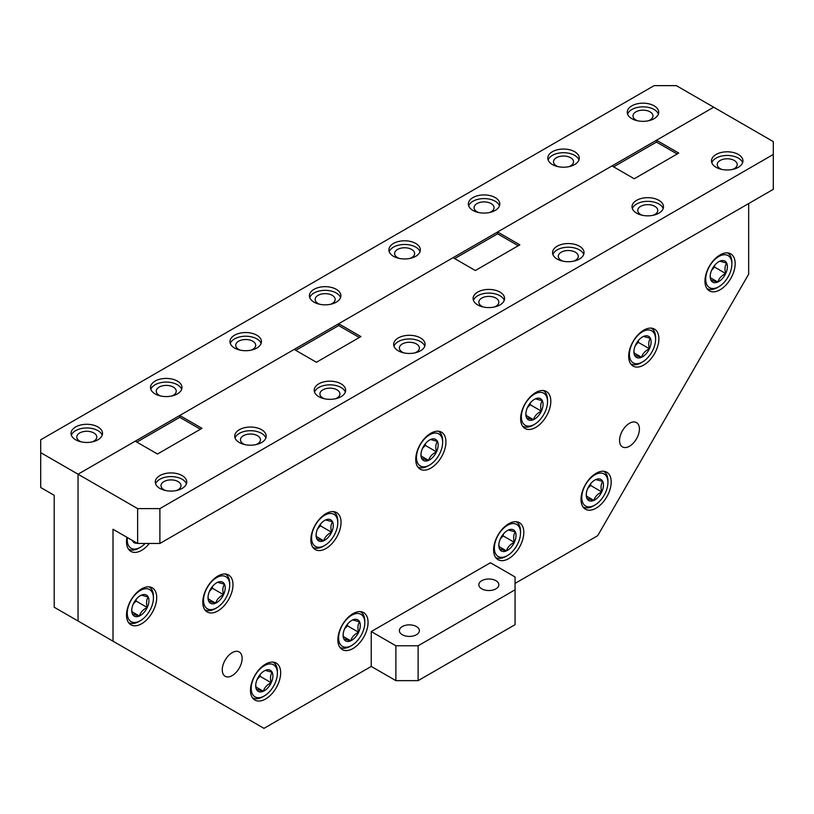 <?xml version="1.0" encoding="UTF-8"?>
<svg xmlns="http://www.w3.org/2000/svg" width="814" height="814" viewBox="0 0 814 814"><rect width="100%" height="100%" fill="white"/><g stroke="black" fill="none" stroke-linecap="round" stroke-linejoin="round"><path stroke-width="1.22" d="M75.661 439.794A15.731 9.086 -0 0 0 92.806 441.768A15.731 9.086 -0 0 0 102.513 433.374A15.731 9.086 -0 0 0 97.914 426.953A15.731 9.086 -0 0 0 80.769 424.979A15.731 9.086 -0 0 0 71.052 433.374A15.731 9.086 -0 0 0 75.661 439.794M102.198 435.215A15.731 9.086 -0 0 0 97.914 430.626A15.731 9.086 -0 0 0 82.275 428.347A15.731 9.086 -0 0 0 71.378 435.215M155.118 393.925A15.731 9.086 -0 0 0 172.263 395.889A15.731 9.086 -0 0 0 181.98 387.505A15.731 9.086 -0 0 0 177.371 381.074A15.731 9.086 -0 0 0 160.226 379.11A15.731 9.086 -0 0 0 150.509 387.505A15.731 9.086 -0 0 0 155.118 393.925M181.654 389.336A15.731 9.086 -0 0 0 177.371 384.747A15.731 9.086 -0 0 0 161.732 382.468A15.731 9.086 -0 0 0 150.834 389.336M234.574 348.046A15.731 9.086 -0 0 0 251.719 350.02A15.731 9.086 -0 0 0 261.436 341.626A15.731 9.086 -0 0 0 256.827 335.205A15.731 9.086 -0 0 0 239.682 333.231A15.731 9.086 -0 0 0 229.965 341.626A15.731 9.086 -0 0 0 234.574 348.046M261.111 343.457A15.731 9.086 -0 0 0 256.827 338.878A15.731 9.086 -0 0 0 241.188 336.599A15.731 9.086 -0 0 0 230.291 343.457M314.031 302.177A15.731 9.086 -0 0 0 331.176 304.141A15.731 9.086 -0 0 0 340.893 295.757A15.731 9.086 -0 0 0 336.284 289.326A15.731 9.086 -0 0 0 319.139 287.362A15.731 9.086 -0 0 0 309.422 295.757A15.731 9.086 -0 0 0 314.031 302.177M340.567 297.588A15.731 9.086 -0 0 0 336.284 292.999A15.731 9.086 -0 0 0 320.645 290.72A15.731 9.086 -0 0 0 309.747 297.588M393.488 256.298A15.731 9.086 -0 0 0 410.632 258.272A15.731 9.086 -0 0 0 420.35 249.878A15.731 9.086 -0 0 0 415.74 243.457A15.731 9.086 -0 0 0 398.595 241.483A15.731 9.086 -0 0 0 388.889 249.878A15.731 9.086 -0 0 0 393.488 256.298M420.024 251.709A15.731 9.086 -0 0 0 415.74 247.12A15.731 9.086 -0 0 0 400.101 244.851A15.731 9.086 -0 0 0 389.204 251.709M472.954 210.429A15.731 9.086 -0 0 0 490.099 212.393A15.731 9.086 -0 0 0 499.806 203.999A15.731 9.086 -0 0 0 495.197 197.578A15.731 9.086 -0 0 0 478.052 195.614A15.731 9.086 -0 0 0 468.345 203.999A15.731 9.086 -0 0 0 472.954 210.429M499.481 205.84A15.731 9.086 -0 0 0 495.197 201.251A15.731 9.086 -0 0 0 479.558 198.972A15.731 9.086 -0 0 0 468.671 205.84M552.411 164.55A15.731 9.086 -0 0 0 569.556 166.524A15.731 9.086 -0 0 0 579.263 158.13A15.731 9.086 -0 0 0 574.653 151.709A15.731 9.086 -0 0 0 557.509 149.735A15.731 9.086 -0 0 0 547.802 158.13A15.731 9.086 -0 0 0 552.411 164.55M578.937 159.961A15.731 9.086 -0 0 0 574.653 155.372A15.731 9.086 -0 0 0 559.014 153.093A15.731 9.086 -0 0 0 548.127 159.961M631.868 118.681A15.731 9.086 -0 0 0 649.012 120.645A15.731 9.086 -0 0 0 658.719 112.251A15.731 9.086 -0 0 0 654.11 105.83A15.731 9.086 -0 0 0 636.965 103.866A15.731 9.086 -0 0 0 627.258 112.251A15.731 9.086 -0 0 0 631.868 118.681M658.394 114.092A15.731 9.086 -0 0 0 654.11 109.503A15.731 9.086 -0 0 0 638.471 107.224A15.731 9.086 -0 0 0 627.584 114.092M637.596 120.787A10.002 5.769 180 0 1 635.917 120.004A10.002 5.769 180 0 1 632.987 115.924A10.002 5.769 180 0 1 639.163 110.592A10.002 5.769 180 0 1 650.06 111.844A10.002 5.769 180 0 1 652.991 115.924A10.002 5.769 180 0 1 648.382 120.787M558.139 166.656A10.002 5.769 180 0 1 556.461 165.883A10.002 5.769 180 0 1 553.53 161.803A10.002 5.769 180 0 1 559.706 156.461A10.002 5.769 180 0 1 570.604 157.713A10.002 5.769 180 0 1 573.534 161.803A10.002 5.769 180 0 1 568.925 166.656M478.683 212.535A10.002 5.769 180 0 1 477.004 211.752A10.002 5.769 180 0 1 474.074 207.672A10.002 5.769 180 0 1 480.25 202.34A10.002 5.769 180 0 1 491.147 203.592A10.002 5.769 180 0 1 494.078 207.672A10.002 5.769 180 0 1 489.468 212.535M399.226 258.414A10.002 5.769 180 0 1 397.547 257.631A10.002 5.769 180 0 1 394.617 253.551A10.002 5.769 180 0 1 400.793 248.209A10.002 5.769 180 0 1 411.691 249.46A10.002 5.769 180 0 1 414.621 253.551A10.002 5.769 180 0 1 410.012 258.414M319.76 304.283A10.002 5.769 180 0 1 318.091 303.5A10.002 5.769 180 0 1 315.16 299.42A10.002 5.769 180 0 1 321.327 294.088A10.002 5.769 180 0 1 332.234 295.34A10.002 5.769 180 0 1 335.164 299.42A10.002 5.769 180 0 1 330.555 304.283M240.303 350.162A10.002 5.769 180 0 1 238.624 349.379A10.002 5.769 180 0 1 235.704 345.299A10.002 5.769 180 0 1 241.87 339.967A10.002 5.769 180 0 1 252.778 341.219A10.002 5.769 180 0 1 255.698 345.299A10.002 5.769 180 0 1 251.099 350.162M160.846 396.031A10.002 5.769 180 0 1 159.168 395.258A10.002 5.769 180 0 1 156.247 391.168A10.002 5.769 180 0 1 162.413 385.836A10.002 5.769 180 0 1 173.311 387.088A10.002 5.769 180 0 1 176.241 391.168A10.002 5.769 180 0 1 171.642 396.031M81.39 441.91A10.002 5.769 180 0 1 79.711 441.127A10.002 5.769 180 0 1 76.781 437.047A10.002 5.769 180 0 1 82.957 431.715A10.002 5.769 180 0 1 93.854 432.967A10.002 5.769 180 0 1 96.785 437.047A10.002 5.769 180 0 1 92.175 441.91M229.019 708.17L54.212 607.244L54.212 495.309L40.7 487.505L40.7 452.645L78.042 474.206L713.705 107.204L656.501 140.242L656.501 142.074L677.156 153.999M78.042 621.001L78.042 474.206L78.042 621.001L263.98 728.357L371.245 666.422L371.245 631.562L490.435 562.749L515.058 576.963L515.058 589.814L418.121 645.777L418.121 680.646L395.879 680.646L371.245 666.422M40.7 452.645L40.7 439.794L654.11 85.643L676.363 85.643L773.3 141.616L773.3 154.457L159.89 508.608L159.89 543.477L773.3 189.326L773.3 154.457M589.611 479.151A18.508 10.684 120 0 0 582.03 500.468A18.508 10.684 120 0 0 594.841 505.097A18.508 10.684 120 0 0 600.071 500.824A18.508 10.684 120 0 0 607.926 482.437A18.508 10.684 120 0 0 589.611 479.151M594.841 505.097L593.386 505.942A20.564 11.874 -60 0 1 583.099 506.959A20.564 11.874 -60 0 1 582.956 506.868L583.099 506.959M591.402 482.865A12.169 7.021 120 0 0 587.922 488.085A12.169 7.021 120 0 0 586.233 494.953A12.169 7.021 120 0 0 586.955 498.514A12.169 7.021 120 0 0 593.874 500.417A12.169 7.021 120 0 0 601.76 491.9A12.169 7.021 120 0 0 602.726 481.471A12.169 7.021 120 0 0 595.807 479.558A12.169 7.021 120 0 0 594.841 480.057A12.169 7.021 120 0 0 591.402 482.865M232.194 652.655A14.042 8.109 -60 0 1 239.214 651.963A14.042 8.109 -60 0 1 241.371 663.217A14.042 8.109 -60 0 1 232.194 675.6A14.042 8.109 -60 0 1 225.173 676.292A14.042 8.109 -60 0 1 223.016 665.038A14.042 8.109 -60 0 1 232.194 652.655M629.487 423.29A14.042 8.109 -60 0 1 636.507 422.588A14.042 8.109 -60 0 1 638.654 433.842A14.042 8.109 -60 0 1 629.487 446.225A14.042 8.109 -60 0 1 622.456 446.917A14.042 8.109 -60 0 1 620.309 435.663A14.042 8.109 -60 0 1 629.487 423.29M182.133 475.579A15.731 9.086 0 0 0 164.988 473.616A15.731 9.086 0 0 0 155.281 482A15.731 9.086 0 0 0 159.89 488.42A15.731 9.086 0 0 0 177.035 490.394A15.731 9.086 0 0 0 186.742 482A15.731 9.086 0 0 0 182.133 475.579M186.416 483.842A15.731 9.086 0 0 0 182.133 479.253A15.731 9.086 0 0 0 166.494 476.973A15.731 9.086 0 0 0 155.606 483.842M261.589 429.711A15.731 9.086 0 0 0 244.444 427.737A15.731 9.086 0 0 0 234.737 436.131A15.731 9.086 0 0 0 239.347 442.551A15.731 9.086 0 0 0 256.491 444.515A15.731 9.086 0 0 0 266.198 436.131A15.731 9.086 0 0 0 261.589 429.711M265.873 437.963A15.731 9.086 0 0 0 261.589 433.374A15.731 9.086 0 0 0 245.95 431.094A15.731 9.086 0 0 0 235.063 437.963M341.046 383.832A15.731 9.086 0 0 0 323.901 381.858A15.731 9.086 0 0 0 314.194 390.252A15.731 9.086 0 0 0 318.803 396.672A15.731 9.086 0 0 0 335.948 398.646A15.731 9.086 0 0 0 345.655 390.252A15.731 9.086 0 0 0 341.046 383.832M345.329 392.083A15.731 9.086 0 0 0 341.046 387.505A15.731 9.086 0 0 0 325.417 385.226A15.731 9.086 0 0 0 314.519 392.083M420.512 337.952A15.731 9.086 0 0 0 403.368 335.989A15.731 9.086 0 0 0 393.65 344.383A15.731 9.086 0 0 0 398.26 350.803A15.731 9.086 0 0 0 415.405 352.767A15.731 9.086 0 0 0 425.112 344.383A15.731 9.086 0 0 0 420.512 337.952M424.796 346.215A15.731 9.086 0 0 0 420.512 341.626A15.731 9.086 0 0 0 404.873 339.346A15.731 9.086 0 0 0 393.976 346.215M499.969 292.084A15.731 9.086 0 0 0 482.824 290.11A15.731 9.086 0 0 0 473.107 298.504A15.731 9.086 0 0 0 477.716 304.924A15.731 9.086 0 0 0 494.861 306.898A15.731 9.086 0 0 0 504.578 298.504A15.731 9.086 0 0 0 499.969 292.084M504.253 300.335A15.731 9.086 0 0 0 499.969 295.757A15.731 9.086 0 0 0 484.33 293.478A15.731 9.086 0 0 0 473.433 300.335M579.426 246.204A15.731 9.086 0 0 0 562.281 244.241A15.731 9.086 0 0 0 552.564 252.635A15.731 9.086 0 0 0 557.173 259.055A15.731 9.086 0 0 0 574.318 261.019A15.731 9.086 0 0 0 584.035 252.635A15.731 9.086 0 0 0 579.426 246.204M583.709 254.467A15.731 9.086 0 0 0 579.426 249.878A15.731 9.086 0 0 0 563.787 247.598A15.731 9.086 0 0 0 552.889 254.467M658.882 200.336A15.731 9.086 0 0 0 641.737 198.362A15.731 9.086 0 0 0 632.02 206.756A15.731 9.086 0 0 0 636.629 213.176A15.731 9.086 0 0 0 653.774 215.15A15.731 9.086 0 0 0 663.491 206.756A15.731 9.086 0 0 0 658.882 200.336M663.166 208.588A15.731 9.086 0 0 0 658.882 203.999A15.731 9.086 0 0 0 643.243 201.73A15.731 9.086 0 0 0 632.346 208.588M738.339 154.457A15.731 9.086 0 0 0 721.194 152.493A15.731 9.086 0 0 0 711.487 160.877A15.731 9.086 0 0 0 716.086 167.308A15.731 9.086 0 0 0 733.231 169.271A15.731 9.086 0 0 0 742.948 160.877A15.731 9.086 0 0 0 738.339 154.457M742.622 162.719A15.731 9.086 0 0 0 738.339 158.13A15.731 9.086 0 0 0 722.7 155.85A15.731 9.086 0 0 0 711.802 162.719M126.933 537.301A21.347 12.322 120 0 0 130.932 551.414A21.347 12.322 120 0 0 141.616 550.356A21.347 12.322 120 0 0 149.308 543.477M217.887 610.917A21.347 12.322 120 0 0 231.837 592.093A21.347 12.322 120 0 0 228.561 574.989A21.347 12.322 120 0 0 217.887 576.047A21.347 12.322 120 0 0 203.948 594.861A21.347 12.322 120 0 0 207.214 611.965A21.347 12.322 120 0 0 217.887 610.917M325.956 548.524A21.347 12.322 120 0 0 339.896 529.711A21.347 12.322 120 0 0 336.63 512.596A21.347 12.322 120 0 0 325.956 513.654A21.347 12.322 120 0 0 312.006 532.468A21.347 12.322 120 0 0 315.283 549.582A21.347 12.322 120 0 0 325.956 548.524M265.567 698.992A21.347 12.322 120 0 0 279.517 680.178A21.347 12.322 120 0 0 276.241 663.074A21.347 12.322 120 0 0 265.567 664.132A21.347 12.322 120 0 0 251.618 682.946A21.347 12.322 120 0 0 254.894 700.05A21.347 12.322 120 0 0 265.567 698.992M352.971 648.534A21.347 12.322 120 0 0 366.921 629.721A21.347 12.322 120 0 0 363.644 612.606A21.347 12.322 120 0 0 352.971 613.664A21.347 12.322 120 0 0 339.021 632.478A21.347 12.322 120 0 0 342.297 649.592A21.347 12.322 120 0 0 352.971 648.534M430.84 468.111A21.347 12.322 120 0 0 444.79 449.297A21.347 12.322 120 0 0 441.514 432.183A21.347 12.322 120 0 0 430.84 433.241A21.347 12.322 120 0 0 416.89 452.055A21.347 12.322 120 0 0 420.166 469.169A21.347 12.322 120 0 0 430.84 468.111M535.724 427.411A21.347 12.322 120 0 0 549.674 408.597A21.347 12.322 120 0 0 546.398 391.493A21.347 12.322 120 0 0 535.724 392.552A21.347 12.322 120 0 0 521.774 411.365A21.347 12.322 120 0 0 525.05 428.469A21.347 12.322 120 0 0 535.724 427.411M508.709 558.618A21.347 12.322 120 0 0 522.649 539.804A21.347 12.322 120 0 0 519.383 522.69A21.347 12.322 120 0 0 508.709 523.748A21.347 12.322 120 0 0 494.759 542.562A21.347 12.322 120 0 0 498.036 559.676A21.347 12.322 120 0 0 508.709 558.618M596.113 508.16A21.347 12.322 120 0 0 610.052 489.336A21.347 12.322 120 0 0 606.786 472.232A21.347 12.322 120 0 0 596.113 473.29A21.347 12.322 120 0 0 582.163 492.104A21.347 12.322 120 0 0 585.439 509.208A21.347 12.322 120 0 0 596.113 508.16M643.782 365.028A21.347 12.322 120 0 0 657.732 346.215A21.347 12.322 120 0 0 654.456 329.1A21.347 12.322 120 0 0 643.782 330.158A21.347 12.322 120 0 0 629.833 348.972A21.347 12.322 120 0 0 633.109 366.086A21.347 12.322 120 0 0 643.782 365.028M720.064 289.794A21.347 12.322 120 0 0 734.014 270.981A21.347 12.322 120 0 0 730.738 253.866A21.347 12.322 120 0 0 720.064 254.924A21.347 12.322 120 0 0 706.114 273.738A21.347 12.322 120 0 0 709.391 290.852A21.347 12.322 120 0 0 720.064 289.794M141.616 623.758A21.347 12.322 120 0 0 155.555 604.944A21.347 12.322 120 0 0 152.289 587.83A21.347 12.322 120 0 0 141.616 588.888A21.347 12.322 120 0 0 127.666 607.702A21.347 12.322 120 0 0 130.932 624.816A21.347 12.322 120 0 0 141.616 623.758M416.453 626.556A10.002 5.769 0 0 0 405.555 625.305A10.002 5.769 0 0 0 399.379 630.636A10.002 5.769 0 0 0 402.309 634.727A10.002 5.769 0 0 0 413.207 635.978A10.002 5.769 0 0 0 419.383 630.636A10.002 5.769 0 0 0 416.453 626.556M495.909 580.687A10.002 5.769 0 0 0 485.012 579.436A10.002 5.769 0 0 0 478.836 584.767A10.002 5.769 0 0 0 481.766 588.848A10.002 5.769 0 0 0 492.674 590.099A10.002 5.769 0 0 0 498.84 584.767A10.002 5.769 0 0 0 495.909 580.687M721.825 169.414A10.002 5.769 180 0 1 720.146 168.63A10.002 5.769 180 0 1 717.215 164.55A10.002 5.769 180 0 1 723.392 159.218A10.002 5.769 180 0 1 734.289 160.47A10.002 5.769 180 0 1 737.219 164.55A10.002 5.769 180 0 1 732.61 169.414M642.358 215.283A10.002 5.769 180 0 1 640.689 214.509A10.002 5.769 180 0 1 637.759 210.429A10.002 5.769 180 0 1 643.925 205.087A10.002 5.769 180 0 1 654.832 206.339A10.002 5.769 180 0 1 657.753 210.429A10.002 5.769 180 0 1 653.154 215.283M562.901 261.162A10.002 5.769 180 0 1 561.222 260.378A10.002 5.769 180 0 1 558.302 256.298A10.002 5.769 180 0 1 564.468 250.966A10.002 5.769 180 0 1 575.376 252.218A10.002 5.769 180 0 1 578.296 256.298A10.002 5.769 180 0 1 573.697 261.162M483.445 307.041A10.002 5.769 180 0 1 481.766 306.257A10.002 5.769 180 0 1 478.836 302.177A10.002 5.769 180 0 1 485.012 296.835A10.002 5.769 180 0 1 495.909 298.087A10.002 5.769 180 0 1 498.84 302.177A10.002 5.769 180 0 1 494.24 307.041M403.988 352.91A10.002 5.769 180 0 1 402.309 352.136A10.002 5.769 180 0 1 399.379 348.046A10.002 5.769 180 0 1 405.555 342.714A10.002 5.769 180 0 1 416.453 343.966A10.002 5.769 180 0 1 419.383 348.046A10.002 5.769 180 0 1 414.774 352.91M324.532 398.789A10.002 5.769 180 0 1 322.853 398.005A10.002 5.769 180 0 1 319.922 393.925A10.002 5.769 180 0 1 326.099 388.593A10.002 5.769 180 0 1 336.996 389.845A10.002 5.769 180 0 1 339.926 393.925A10.002 5.769 180 0 1 335.317 398.789M245.075 444.658A10.002 5.769 180 0 1 243.396 443.884A10.002 5.769 180 0 1 240.466 439.794A10.002 5.769 180 0 1 246.642 434.462A10.002 5.769 180 0 1 257.539 435.714A10.002 5.769 180 0 1 260.47 439.794A10.002 5.769 180 0 1 255.861 444.658M165.618 490.537A10.002 5.769 180 0 1 163.94 489.753A10.002 5.769 180 0 1 161.009 485.673A10.002 5.769 180 0 1 167.185 480.341A10.002 5.769 180 0 1 178.083 481.593A10.002 5.769 180 0 1 181.013 485.673A10.002 5.769 180 0 1 176.404 490.537M713.563 260.785A18.508 10.684 120 0 0 705.982 282.102A18.508 10.684 120 0 0 718.793 286.732A18.508 10.684 120 0 0 724.022 282.458A18.508 10.684 120 0 0 731.878 264.072A18.508 10.684 120 0 0 713.563 260.785M718.793 286.732L717.338 287.576A20.564 11.874 -60 0 1 707.061 288.594A20.564 11.874 -60 0 1 706.908 288.502L707.061 288.594M715.353 264.499A12.169 7.021 120 0 0 711.874 269.719A12.169 7.021 120 0 0 710.195 276.587A12.169 7.021 120 0 0 710.907 280.148A12.169 7.021 120 0 0 717.826 282.051A12.169 7.021 120 0 0 725.712 273.535A12.169 7.021 120 0 0 726.678 263.105A12.169 7.021 120 0 0 719.759 261.192A12.169 7.021 120 0 0 718.793 261.691A12.169 7.021 120 0 0 715.353 264.499M637.281 336.019A18.508 10.684 120 0 0 629.7 357.336A18.508 10.684 120 0 0 642.511 361.965A18.508 10.684 120 0 0 647.741 357.692A18.508 10.684 120 0 0 655.596 339.306A18.508 10.684 120 0 0 637.281 336.019M642.511 361.965L641.056 362.81A20.564 11.874 -60 0 1 630.779 363.827A20.564 11.874 -60 0 1 630.626 363.736L630.779 363.827M639.071 339.733A12.169 7.021 120 0 0 635.592 344.953A12.169 7.021 120 0 0 633.913 351.821A12.169 7.021 120 0 0 634.625 355.382A12.169 7.021 120 0 0 641.544 357.285A12.169 7.021 120 0 0 649.43 348.768A12.169 7.021 120 0 0 650.396 338.339A12.169 7.021 120 0 0 643.477 336.426A12.169 7.021 120 0 0 642.511 336.925A12.169 7.021 120 0 0 639.071 339.733M529.222 398.412A18.508 10.684 120 0 0 521.642 419.729A18.508 10.684 120 0 0 534.452 424.359A18.508 10.684 120 0 0 539.682 420.085A18.508 10.684 120 0 0 547.537 401.689A18.508 10.684 120 0 0 529.222 398.412M534.452 424.359L532.997 425.203A20.564 11.874 -60 0 1 522.71 426.221A20.564 11.874 -60 0 1 522.568 426.129L522.71 426.221M531.013 402.126A12.169 7.021 120 0 0 527.533 407.336A12.169 7.021 120 0 0 525.844 414.214A12.169 7.021 120 0 0 526.566 417.765A12.169 7.021 120 0 0 533.485 419.678A12.169 7.021 120 0 0 541.371 411.151A12.169 7.021 120 0 0 542.338 400.732A12.169 7.021 120 0 0 535.419 398.819A12.169 7.021 120 0 0 534.452 399.318A12.169 7.021 120 0 0 531.013 402.126M502.207 529.619A18.508 10.684 120 0 0 494.627 550.925A18.508 10.684 120 0 0 507.437 555.565A18.508 10.684 120 0 0 512.667 551.281A18.508 10.684 120 0 0 520.522 532.895A18.508 10.684 120 0 0 502.207 529.619M507.437 555.565L505.982 556.4A20.564 11.874 -60 0 1 495.695 557.417A20.564 11.874 -60 0 1 495.553 557.336L495.695 557.417M503.998 533.333A12.169 7.021 120 0 0 500.518 538.542A12.169 7.021 120 0 0 498.829 545.421A12.169 7.021 120 0 0 499.552 548.972A12.169 7.021 120 0 0 506.471 550.875A12.169 7.021 120 0 0 514.356 542.358A12.169 7.021 120 0 0 515.323 531.929A12.169 7.021 120 0 0 508.404 530.026A12.169 7.021 120 0 0 507.437 530.514A12.169 7.021 120 0 0 503.998 533.333M346.469 619.525A18.508 10.684 120 0 0 338.889 640.842A18.508 10.684 120 0 0 351.699 645.471A18.508 10.684 120 0 0 356.929 641.198A18.508 10.684 120 0 0 364.784 622.812A18.508 10.684 120 0 0 346.469 619.525M351.699 645.471L350.244 646.316A20.564 11.874 -60 0 1 339.957 647.334A20.564 11.874 -60 0 1 339.814 647.242L339.957 647.334M348.26 623.239A12.169 7.021 120 0 0 344.78 628.459A12.169 7.021 120 0 0 343.091 635.327A12.169 7.021 120 0 0 343.813 638.888A12.169 7.021 120 0 0 350.732 640.791A12.169 7.021 120 0 0 358.618 632.274A12.169 7.021 120 0 0 359.584 621.845A12.169 7.021 120 0 0 352.666 619.932A12.169 7.021 120 0 0 351.699 620.431A12.169 7.021 120 0 0 348.26 623.239M259.066 669.993A18.508 10.684 120 0 0 251.485 691.31A18.508 10.684 120 0 0 264.296 695.939A18.508 10.684 120 0 0 269.526 691.666A18.508 10.684 120 0 0 277.381 673.27A18.508 10.684 120 0 0 259.066 669.993M264.296 695.939L262.841 696.774A20.564 11.874 -60 0 1 252.554 697.791A20.564 11.874 -60 0 1 252.411 697.71L252.554 697.791M260.856 673.707A12.169 7.021 120 0 0 257.377 678.917A12.169 7.021 120 0 0 255.688 685.795A12.169 7.021 120 0 0 256.41 689.346A12.169 7.021 120 0 0 263.329 691.259A12.169 7.021 120 0 0 271.215 682.732A12.169 7.021 120 0 0 272.181 672.303A12.169 7.021 120 0 0 265.262 670.4A12.169 7.021 120 0 0 264.296 670.899A12.169 7.021 120 0 0 260.856 673.707M211.396 581.908A18.508 10.684 120 0 0 203.805 603.225A18.508 10.684 120 0 0 216.616 607.855A18.508 10.684 120 0 0 221.846 603.581A18.508 10.684 120 0 0 229.711 585.195A18.508 10.684 120 0 0 211.396 581.908M216.616 607.855L215.161 608.699A20.564 11.874 -60 0 1 204.884 609.717A20.564 11.874 -60 0 1 204.731 609.625L204.884 609.717M213.187 585.622A12.169 7.021 120 0 0 209.697 590.842A12.169 7.021 120 0 0 208.018 597.71A12.169 7.021 120 0 0 208.73 601.261A12.169 7.021 120 0 0 215.649 603.174A12.169 7.021 120 0 0 223.535 594.658A12.169 7.021 120 0 0 224.501 584.228A12.169 7.021 120 0 0 217.582 582.315A12.169 7.021 120 0 0 216.616 582.814A12.169 7.021 120 0 0 213.187 585.622M135.114 594.759A18.508 10.684 120 0 0 127.533 616.066A18.508 10.684 120 0 0 140.344 620.706A18.508 10.684 120 0 0 145.564 616.422A18.508 10.684 120 0 0 153.429 598.036A18.508 10.684 120 0 0 135.114 594.759M140.344 620.706L138.889 621.54A20.564 11.874 -60 0 1 128.602 622.557A20.564 11.874 -60 0 1 128.459 622.476L128.602 622.557M136.905 598.473A12.169 7.021 120 0 0 133.425 603.683A12.169 7.021 120 0 0 131.736 610.561A12.169 7.021 120 0 0 132.458 614.112A12.169 7.021 120 0 0 139.377 616.015A12.169 7.021 120 0 0 147.263 607.498A12.169 7.021 120 0 0 148.229 597.069A12.169 7.021 120 0 0 141.31 595.166A12.169 7.021 120 0 0 140.344 595.655A12.169 7.021 120 0 0 136.905 598.473M127.381 537.555A18.508 10.684 120 0 0 140.344 547.303A18.508 10.684 120 0 0 145.146 543.477M140.344 547.303L138.889 548.137A20.564 11.874 -60 0 1 128.602 549.155A20.564 11.874 -60 0 1 128.459 549.074L128.602 549.155M319.454 519.525A18.508 10.684 120 0 0 311.874 540.832A18.508 10.684 120 0 0 324.684 545.472A18.508 10.684 120 0 0 329.914 541.188A18.508 10.684 120 0 0 337.769 522.802A18.508 10.684 120 0 0 319.454 519.525M324.684 545.472L323.229 546.306A20.564 11.874 -60 0 1 312.942 547.323A20.564 11.874 -60 0 1 312.8 547.242L312.942 547.323M321.245 523.239A12.169 7.021 120 0 0 317.765 528.449A12.169 7.021 120 0 0 316.076 535.327A12.169 7.021 120 0 0 316.799 538.878A12.169 7.021 120 0 0 323.718 540.781A12.169 7.021 120 0 0 331.603 532.264A12.169 7.021 120 0 0 332.57 521.835A12.169 7.021 120 0 0 325.651 519.932A12.169 7.021 120 0 0 324.684 520.421A12.169 7.021 120 0 0 321.245 523.239M424.338 439.102A18.508 10.684 120 0 0 416.758 460.419A18.508 10.684 120 0 0 429.568 465.048A18.508 10.684 120 0 0 434.798 460.775A18.508 10.684 120 0 0 442.653 442.389A18.508 10.684 120 0 0 424.338 439.102M429.568 465.048L428.113 465.893A20.564 11.874 -60 0 1 417.826 466.91A20.564 11.874 -60 0 1 417.684 466.819L417.826 466.91M426.129 442.816A12.169 7.021 120 0 0 422.649 448.036A12.169 7.021 120 0 0 420.96 454.904A12.169 7.021 120 0 0 421.683 458.465A12.169 7.021 120 0 0 428.602 460.368A12.169 7.021 120 0 0 436.487 451.851A12.169 7.021 120 0 0 437.454 441.422A12.169 7.021 120 0 0 430.535 439.509A12.169 7.021 120 0 0 429.568 440.008A12.169 7.021 120 0 0 426.129 442.816M438.39 431.298L438.247 431.206A20.564 11.874 -60 0 1 438.39 431.298A20.564 11.874 -60 0 1 442.653 440.71L442.653 442.389M420.98 454.253L421.683 458.465L428.602 460.368C429.731 456.664 432.356 453.825 436.487 451.851C435.307 447.537 435.622 444.057 437.454 441.422L430.535 439.509M422.435 448.504L425.315 445.4L425.478 443.559M421.174 456.084L428.602 460.368M425.315 445.4L436.487 451.851M333.506 511.711L333.364 511.619A20.564 11.874 -60 0 1 333.506 511.711A20.564 11.874 -60 0 1 337.769 521.123L337.769 522.802M316.097 534.666L316.799 538.878L323.718 540.781C324.847 537.077 327.472 534.238 331.603 532.264C330.423 527.95 330.738 524.47 332.57 521.835L325.651 519.932M317.552 528.917L320.431 525.813L320.594 523.972M316.29 536.497L323.718 540.781M320.431 525.813L331.603 532.264M132.316 540.404A12.169 7.021 120 0 0 132.458 540.71A12.169 7.021 120 0 0 137.24 543.243M149.166 586.945L149.023 586.853A20.564 11.874 -60 0 1 149.166 586.945A20.564 11.874 -60 0 1 153.429 596.357L153.429 598.036M131.756 609.9L132.458 614.112L139.377 616.015C140.507 612.311 143.132 609.472 147.263 607.498C146.072 603.184 146.398 599.704 148.229 597.069L141.31 595.166M133.211 604.151L136.08 601.047L136.253 599.206M131.949 611.731L139.377 616.015M136.08 601.047L147.263 607.498M225.295 574.012A20.564 11.874 -60 0 1 225.447 574.094A20.564 11.874 -60 0 1 229.711 583.516L229.711 585.195M208.038 597.059L208.73 601.261L215.649 603.174C216.778 599.47 219.414 596.621 223.535 594.658C222.354 590.343 222.68 586.863 224.501 584.228L217.582 582.315M209.493 591.31L212.362 588.207L212.535 586.365M208.231 598.89L215.649 603.174M212.362 588.207L223.535 594.658M273.117 662.179L272.975 662.097A20.564 11.874 -60 0 1 273.117 662.179A20.564 11.874 -60 0 1 277.381 671.591L277.381 673.27M255.708 685.134L256.41 689.346L263.329 691.259C264.458 687.545 267.084 684.706 271.215 682.732C270.034 678.418 270.35 674.948 272.181 672.303L265.262 670.4M257.163 679.395L260.042 676.281L260.205 674.44M255.901 686.965L263.329 691.259M260.042 676.281L271.215 682.732M360.521 611.721L360.378 611.629A20.564 11.874 -60 0 1 360.521 611.721A20.564 11.874 -60 0 1 364.784 621.133L364.784 622.812M343.111 634.676L343.813 638.888L350.732 640.791C351.862 637.087 354.487 634.248 358.618 632.274C357.438 627.96 357.753 624.48 359.584 621.845L352.666 619.932M344.566 628.927L347.446 625.824L347.609 623.982M343.305 636.507L350.732 640.791M347.446 625.824L358.618 632.274M516.259 521.805L516.117 521.723A20.564 11.874 -60 0 1 516.259 521.805A20.564 11.874 -60 0 1 520.522 531.216L520.522 532.895M498.85 544.759L499.552 548.972L506.471 550.875C507.6 547.171 510.225 544.332 514.356 542.358C513.176 538.044 513.492 534.574 515.323 531.929L508.404 530.026M500.305 539.01L503.184 535.907L503.347 534.065M499.043 546.591L506.471 550.875M503.184 535.907L514.356 542.358M543.274 390.598L543.131 390.517A20.564 11.874 -60 0 1 543.274 390.598A20.564 11.874 -60 0 1 547.537 400.01L547.537 401.689M525.864 413.563L526.566 417.765L533.485 419.678C534.615 415.964 537.24 413.125 541.371 411.151C540.191 406.837 540.506 403.368 542.338 400.732L535.419 398.819M527.319 407.814L530.199 404.7L530.362 402.869M526.058 415.394L533.485 419.678M530.199 404.7L541.371 411.151M651.342 328.215L651.19 328.123A20.564 11.874 -60 0 1 651.342 328.215A20.564 11.874 -60 0 1 655.596 337.627L655.596 339.306M633.933 351.17L634.625 355.382L641.544 357.285C642.673 353.581 645.309 350.742 649.43 348.768C648.249 344.454 648.575 340.974 650.396 338.339L643.477 336.426M635.378 345.421L638.257 342.318L638.43 340.476M634.126 353.001L641.544 357.285M638.257 342.318L649.43 348.768M727.624 252.971L727.472 252.889A20.564 11.874 -60 0 1 727.624 252.971A20.564 11.874 -60 0 1 731.878 262.393L731.878 264.072M710.205 275.936L710.907 280.148L717.826 282.051C718.955 278.347 721.58 275.508 725.712 273.535C724.531 269.22 724.847 265.74 726.678 263.105L719.759 261.192M711.66 270.187L714.539 267.084L714.712 265.242M710.408 277.767L717.826 282.051M714.539 267.084L725.712 273.535M159.89 543.477L137.637 543.477L137.637 508.608L78.042 474.206L135.256 441.178L157.499 454.019L201.994 428.327L179.752 415.486L179.752 417.317L200.407 429.243M179.752 415.486L294.169 349.43L316.422 362.271L360.917 336.579L338.665 323.738L338.665 325.569L359.33 337.495M338.665 323.738L453.083 257.672L475.335 270.523L519.831 244.831L497.578 231.99L497.578 233.822L518.243 245.747M497.578 231.99L612.006 165.924L634.248 178.775L678.744 153.083L656.501 140.242M515.058 589.814L515.058 624.674L418.121 680.646M515.058 583.394L597.7 535.683L748.666 274.196L748.666 203.541M137.637 508.608L159.89 508.608M137.637 543.477L113.004 529.253L113.004 641.188M136.844 442.094L179.752 417.317M295.757 350.346L338.665 325.569M454.67 258.598L497.578 233.822M613.593 166.85L656.501 142.074M395.879 680.646L395.879 645.777L371.245 631.562M395.879 645.777L418.121 645.777M603.662 471.337L603.52 471.255A20.564 11.874 -60 0 1 603.662 471.337A20.564 11.874 -60 0 1 607.926 480.759L607.926 482.437M586.253 494.302L586.955 498.514L593.874 500.417C595.003 496.713 597.629 493.864 601.76 491.9C600.579 487.586 600.895 484.106 602.726 481.471L595.807 479.558M587.708 488.553L590.588 485.449L590.75 483.608M586.446 496.133L593.874 500.417M590.588 485.449L601.76 491.9"/></g></svg>
